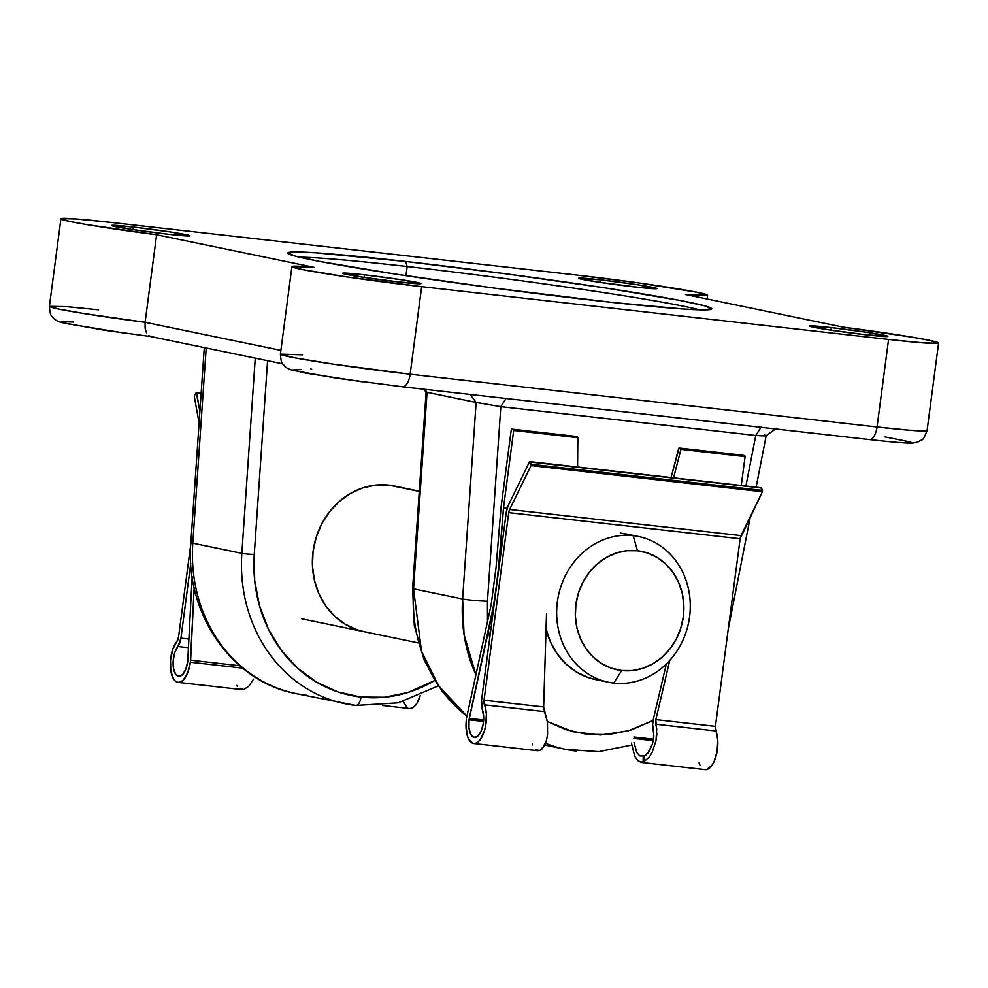 <?xml version="1.0" encoding="UTF-8"?>
<svg xmlns="http://www.w3.org/2000/svg" width="988" height="988" viewBox="0 0 988 988"><rect width="100%" height="100%" fill="white"/><g stroke="black" fill="none" stroke-linecap="round" stroke-linejoin="round"><path stroke-width="1.48" d="M306.626 695.268A148.793 132.948 -78.3 0 1 295.004 693.366A148.793 132.948 -78.3 0 1 192.784 543.178L241.838 553.329L255.262 358.15L241.838 553.329A9.3 0.63 3.9 0 0 254.262 554.466L267.575 360.694L254.262 554.466L254.669 580.438L259.461 605.669L268.44 629.245L281.321 650.351L297.635 668.234L316.815 682.288L338.18 692.008L360.978 697.046A9.3 4.162 96.4 0 1 355.865 705.444A9.3 4.162 96.4 0 1 355.68 705.42A148.793 132.948 -78.3 0 1 344.96 703.703A148.793 132.948 -78.3 0 1 241.838 553.329A148.793 132.948 101.7 0 0 344.071 703.518A148.793 132.948 101.7 0 0 355.68 705.42A9.3 4.162 -83.6 0 0 355.865 705.444A9.3 4.162 -83.6 0 0 360.978 697.046A139.493 124.636 -78.3 0 1 254.262 554.466A9.3 0.63 -176.1 0 1 241.838 553.329L192.784 543.178A18.599 1.26 -176.1 0 1 190.882 542.474A18.599 1.26 3.9 0 0 192.784 543.178A148.793 132.948 101.7 0 0 295.894 693.551C231.451 681.621 184.657 612.98 190.882 542.486L204.281 347.603M426.483 392.199L476.13 402.462L470.115 394.434L476.13 402.462L500.83 406.673L755.771 435.486L500.83 406.673L487.455 601.26L500.83 406.673L476.13 402.462L462.619 598.987A18.599 1.26 3.9 0 0 487.455 601.26L487.492 621.588L487.455 601.26A18.599 1.26 -176.1 0 1 462.619 598.987L464.039 634.444L475.907 674.841A148.793 132.948 -78.3 0 1 462.619 598.987L413.552 588.836A148.793 132.948 101.7 0 0 466.929 716.139L438.45 685.524L421.493 651.166L413.552 588.836L462.619 598.987L476.13 402.462L427.063 392.322L413.552 588.836A9.3 0.63 -176.1 0 1 412.614 588.478A9.3 0.63 3.9 0 0 413.552 588.836L427.063 392.322L426.112 392.137L412.601 588.49L414.305 625.614L424.408 660.725L442.291 691.637L466.892 716.337M576.461 751.078A148.793 132.948 -78.3 0 1 565.729 749.361A148.793 132.948 -78.3 0 1 545.512 743.272M369.475 632.555A74.396 66.48 -78.3 0 1 364.115 631.69A74.396 66.48 -78.3 0 1 313.517 548.365A74.396 66.48 -78.3 0 1 388.877 485.133L399.51 487.331M168.195 234.242A39.52 1.445 -172.5 0 1 111.632 225.486A39.52 1.445 -172.5 0 1 133.442 227.055L133.071 229.624L133.442 227.055L111.953 225.35L131.268 229.352L168.195 234.242L189.918 235.7L170.368 231.958L133.442 227.055A39.52 1.445 -172.5 0 1 190.005 235.811A39.52 1.445 -172.5 0 1 168.195 234.242M635.086 287.014A39.52 1.445 -172.5 0 1 578.523 278.27A39.52 1.445 -172.5 0 1 600.334 279.826L599.975 282.395L600.334 279.826L578.61 278.381L598.16 282.123L641.607 287.73L656.81 288.471L637.26 284.729L600.334 279.826A39.52 1.445 -172.5 0 1 656.897 288.582A39.52 1.445 -172.5 0 1 635.086 287.014M399.189 282.025A39.52 1.445 -172.5 0 1 342.626 273.268A39.52 1.445 -172.5 0 1 364.436 274.837L364.066 277.393L364.436 274.837L342.947 273.133L362.263 277.122L399.189 282.025L420.913 283.47L401.363 279.728L364.436 274.837A39.52 1.445 -172.5 0 1 420.999 283.581A39.52 1.445 -172.5 0 1 399.189 282.025M866.081 334.796A39.52 1.445 -172.5 0 1 809.518 326.04A39.52 1.445 -172.5 0 1 831.328 327.608L830.97 330.165L831.328 327.608L809.604 326.151L829.154 329.893L866.081 334.796L887.804 336.241L868.254 332.499L831.328 327.608A39.52 1.445 -172.5 0 1 887.891 336.352A39.52 1.445 -172.5 0 1 866.081 334.796M407.167 266.513A209.234 7.669 7.5 0 0 299.45 257.189A209.234 7.669 -172.5 0 1 407.167 266.513L405.957 275.677L407.167 266.513A209.234 7.669 -172.5 0 1 699.393 309.837A209.234 7.669 7.5 0 0 407.167 266.513L405.722 261.474L407.167 266.513M593.8 300.377A213.877 7.842 -172.5 0 1 287.817 253.311A213.877 7.842 -172.5 0 1 405.722 261.474L315.987 252.817L298.87 251.977L287.817 252.817L295.004 256.065L319.828 261.45L393.965 273.874L493.098 287.953L611.967 302.39L683.548 309.034L700.653 309.874L711.706 309.034L704.518 305.786L679.695 300.401L605.558 287.977L506.424 273.898L405.722 261.474A213.877 7.842 -172.5 0 1 711.632 309.108A213.877 7.842 -172.5 0 1 593.8 300.377M421.666 286.668L888.57 339.44L877.048 426.977L410.144 374.193L421.666 286.668L346.887 276.924L302.291 269.539L291.954 266.513L314.023 267.316L156.623 234.761L86.722 224.572L69.246 221.337L61.219 218.595L76.434 218.99L110.952 222.411L577.856 275.183L637.964 282.827L697.232 292.312L707.569 295.338L685.499 294.535L842.9 327.09L912.801 337.279L930.276 340.514L938.304 343.256L923.088 342.861L888.57 339.44L421.666 286.668A90.661 3.322 -172.5 0 1 291.917 266.587A90.661 3.322 -172.5 0 1 314.023 267.316L156.623 234.761L145.1 322.286L280.888 350.37L145.1 322.286L156.623 234.761A90.661 3.322 -172.5 0 1 60.923 218.817A90.661 3.322 -172.5 0 1 110.952 222.411L577.856 275.183A90.661 3.322 -172.5 0 1 707.606 295.264A90.661 3.322 -172.5 0 1 685.499 294.535L842.9 327.09A90.661 3.322 -172.5 0 1 938.6 343.034A90.661 3.322 -172.5 0 1 888.57 339.44L877.048 426.977A90.661 3.322 7.5 0 0 927.077 430.558L909.565 430.237L877.048 426.977L410.144 374.193L421.666 286.668M124.229 333.055L65.307 323.409L62.182 322.508L61.466 321.903L63.17 321.619L73.606 322.063M885.075 436.931L910.664 442.044L911.381 442.649L909.664 442.92L899.228 442.488M362.559 381.825L305.588 373.106L292.547 369.969L300.895 369.586M435.078 680.263A139.493 124.636 -78.3 0 1 360.978 697.046L384.431 697.232L407.686 692.563L434.646 680.534M364.411 631.764L356.767 629.677L344.911 624.083L334.376 615.981L325.571 605.681L318.815 593.578L314.382 580.154L312.443 565.889L313.073 551.378L316.234 537.139L321.816 523.739L329.597 511.685L339.292 501.447L350.518 493.407L362.843 487.887L375.798 485.096L388.877 485.133A74.396 66.48 -78.3 0 1 394.249 485.997L419.295 491.172M192.784 543.178L206.196 348.011L192.784 543.178M653.08 720.499L630.653 730.157L608.941 734.516L587.057 734.343L565.778 729.638L547.352 721.438L572.855 731.725L600.482 734.986L627.948 730.947L653.08 720.499M755.771 435.486L745.891 486.034L755.771 435.486C766.145 436.128 768.985 435.98 764.292 435.041C768.985 435.98 766.145 436.128 755.771 435.486L761.069 427.125L755.771 435.486M145.1 322.286L84.042 313.554L58.687 309.071L49.4 306.342A90.661 3.322 7.5 0 0 145.1 322.286L145.1 328.139L146.471 332.746M291.917 266.587L280.394 354.124A90.661 3.322 7.5 0 0 410.144 374.193L333.265 364.14L294.56 357.804L280.394 354.124L302.501 354.84M766.182 435.683L756.116 487.183M728.23 629.195L750.411 516.341M489.702 638.137L488.331 629.764M500.83 406.673L506.128 398.3L500.83 406.673M424.828 389.321L427.063 392.322L424.828 389.321M402.202 386.753A13.943 6.237 -83.6 0 0 402.474 386.79A13.943 6.237 -83.6 0 0 410.144 374.193A13.943 6.237 96.4 0 1 402.449 386.79A13.943 6.237 96.4 0 1 402.202 386.753M148.706 335.587L151.325 336.612M311.652 369.29L310.59 368.759M869.094 439.524A13.943 6.237 -83.6 0 0 869.354 439.561A13.943 6.237 -83.6 0 0 877.048 426.977A13.943 6.237 96.4 0 1 869.378 439.561A13.943 6.237 96.4 0 1 869.094 439.524M60.923 218.817L49.4 306.342L66.517 306.638L98.565 309.837M633.16 535.657L637.482 550.748A60.441 54.007 -78.3 0 1 683.313 616.71A60.441 54.007 -78.3 0 1 621.711 670.519L613.758 683.079A74.396 66.48 101.7 0 0 689.575 616.845A74.396 66.48 101.7 0 0 633.16 535.657A74.396 66.48 -78.3 0 1 638.532 536.521A74.396 66.48 -78.3 0 1 689.118 619.846A74.396 66.48 -78.3 0 1 613.758 683.079A74.396 66.48 -78.3 0 1 608.398 682.214A74.396 66.48 -78.3 0 1 557.8 598.889A74.396 66.48 -78.3 0 1 633.16 535.657L620.291 533.001L633.16 535.657A74.396 66.48 101.7 0 0 557.356 601.89A74.396 66.48 101.7 0 0 613.758 683.079L621.711 670.519L632.345 670.556L642.867 668.283L652.883 663.8L661.997 657.279L669.876 648.955L676.2 639.162L680.732 628.269L683.313 616.71L683.82 604.903L682.239 593.331L678.633 582.414L673.149 572.583L665.986 564.21L657.428 557.627L647.807 553.082L637.482 550.748L626.849 550.711L616.327 552.984L606.311 557.467L597.184 564L589.317 572.311L582.982 582.105L578.449 592.998L575.881 604.57L575.374 616.364L576.955 627.948L580.549 638.853L586.032 648.684L593.195 657.057L601.754 663.64L611.387 668.184L621.711 670.519A60.441 54.007 -78.3 0 1 575.881 604.57A60.441 54.007 -78.3 0 1 637.482 550.748L633.16 535.657M388.877 485.133L419.283 491.419L388.877 485.133M595.813 679.62L588.169 677.533L576.313 671.939L565.791 663.837L556.973 653.537L550.217 641.434L545.796 628.01M546.031 629.01A74.396 66.48 101.7 0 0 595.517 679.559L608.398 682.214M535.496 749.793L539.991 750.46L542.449 748.571L546.463 740.345L547.55 734.615L547.463 722.179L544.487 711.607L484.453 704.827A22.316 9.991 96.4 0 1 484.738 729.799A22.316 9.991 96.4 0 1 473.734 743.482L537.768 750.719L539.991 750.46L544.721 745.113L546.463 740.345L547.55 734.615L547.463 722.179L543.647 706.939L544.487 711.607L484.453 704.827A5.582 2.495 96.4 0 1 484.046 700.196L543.647 706.939L546.512 613.338L543.647 706.939L484.046 700.196L508.746 512.624L740.135 538.769L715.436 726.353L655.847 719.622L669.753 660.453L655.847 719.622L715.436 726.353A5.582 2.495 -83.6 0 0 715.831 730.984L655.797 724.192L655.847 719.622L656.798 734.541L656.02 740.63L652.166 752.288L649.412 756.944L643.274 762.143L638.693 761.452L634.741 756.388L631.406 743.013L634.741 756.388M473.734 743.482A22.316 9.991 96.4 0 1 466.422 719.264L466.003 724.896L467.126 735.109L468.596 739.036L472.882 743.297L475.426 743.346L478.019 741.988L480.501 739.283L484.491 730.675L485.75 725.303L486.38 714.163L484.046 700.196L508.746 512.624A5.582 2.495 96.4 0 1 509.647 509.462L741.025 535.62A5.582 2.495 -83.6 0 0 740.135 538.769L508.746 512.624L509.647 509.462L531.013 465.583L762.39 491.74L762.477 490.431L531.087 464.274L530.05 461.828L760.921 487.924M641.064 762.39L705.111 769.627A22.316 9.991 -83.6 0 0 716.127 755.956A22.316 9.991 -83.6 0 0 715.831 730.984L655.797 724.192L656.724 728.909L656.02 740.63L652.166 752.288L649.412 756.944L643.274 762.143L644.732 755.944L639.841 755.931L636.717 752.461L634.037 742.371L636.717 752.461M469.078 719.82L483.54 721.45L469.078 719.82L494.037 605.224L498.471 568.322L503.497 507.844L513.686 430.447L577.844 437.696L577.437 436.684L511.759 429.101L577.437 436.684L513.402 429.434L513.686 430.447L577.844 437.696L577.572 467.003L577.437 436.684L511.759 429.101L513.402 429.434L513.686 430.447L503.497 507.844L507.128 508.252L503.497 507.844L498.891 568.359L493.617 605.175L469.275 718.375L483.651 720.005L469.275 718.375L469.078 719.82L468.954 727.835L470.646 734.208L473.758 737.332L477.488 736.418L480.909 731.7L483.144 724.377L483.651 716.263L482.28 709.433A16.277 7.287 96.4 0 1 482.416 727.588A16.277 7.287 96.4 0 1 474.413 737.468A16.277 7.287 96.4 0 1 469.078 719.82M653.34 740.123L653.772 732.034L652.623 724.612L653.834 735.912L653.34 740.123L652.302 744.359L647.622 753.523M646.238 754.918L644.732 755.944L643.274 762.143L643.237 755.783L639.841 755.931M633.901 738.444L653.241 740.63L633.901 738.444M482.28 709.433A11.164 4.989 96.4 0 1 481.526 700.27L506.301 512.105L481.526 700.27L482.28 709.433M652.623 724.612L653.253 719.684L652.623 724.612M666.344 663.998L653.253 719.684L666.344 663.998M532.495 744.841L532.273 744.013M636.605 759.426L640.903 762.365L643.126 762.119L643.237 755.783L644.732 755.944L648.955 751.72L652.302 744.359M491.172 604.668L466.694 717.239L491.172 604.668L496.025 567.816L491.172 604.668M653.488 739.197L633.925 736.986L653.488 739.197M501.04 507.326L496.025 567.816L501.04 507.326L511.228 429.941L501.04 507.326M678.744 448.219L671.062 477.575L679.102 448.021L743.112 455.246M511.228 429.941L511.759 429.101L511.228 429.941M679.102 448.021L744.779 455.591L679.102 448.021L680.744 448.354L680.917 449.342L745.076 456.604L744.779 455.591L680.744 448.354L680.917 449.342L745.076 456.604L741.259 485.503L745.076 456.604L744.779 455.591L742.976 455.295M673.569 477.859L680.917 449.342L673.569 477.859M506.301 512.105A11.164 4.989 96.4 0 1 508.091 505.807L529.457 461.915L508.091 505.807L506.301 512.105M529.457 461.915L761.439 487.986L762.477 490.431L531.087 464.274L531.013 465.583L762.39 491.74L741.025 535.62L509.647 509.462L531.013 465.583L529.457 461.915M760.982 487.85L762.39 491.74L740.135 538.769L715.436 726.353L717.77 740.321L717.127 751.46L714.089 761.587L711.879 765.441L706.815 769.504L704.271 769.454M699.986 765.194L698.998 762.86M575.646 436.375L511.747 429.101M190.77 544.351L178.556 637.062A5.582 2.495 96.4 0 1 177 641.286L172.777 649.351L170.516 660.157L170.813 670.976L173.567 679.065L175.666 681.399L178.087 682.375L180.668 681.918L183.237 680.065L187.708 672.729L190.363 662.219A22.316 9.991 96.4 0 1 178.05 682.375A22.316 9.991 96.4 0 1 170.331 665.702A22.316 9.991 96.4 0 1 177 641.286L178.556 637.062L190.77 544.351M382.665 705.494L409.427 708.52A22.316 9.991 -83.6 0 0 420.283 695.416L417.022 703.098L414.614 706.222L412.045 708.075L409.464 708.532M243.307 668.209L190.363 662.219L194.167 587.712L190.635 660.194L240.504 665.826L190.635 660.194L190.363 662.219L243.307 668.209M253.533 679.151L248.828 686.215L253.533 679.151M178.05 682.375L242.097 689.612L243.777 689.5L248.828 686.215L243.777 689.5L239.257 688.327M177.865 646.51L188.535 647.72L177.865 646.51L180.94 638.149A11.164 4.989 96.4 0 1 177.865 646.51A16.277 7.287 96.4 0 0 173.11 664.307A16.277 7.287 96.4 0 0 178.729 676.36L178.729 676.36A16.277 7.287 96.4 0 0 187.708 661.676L185.781 669.321L182.533 674.668L178.791 676.372L175.494 674.001L173.468 668.172L173.221 660.317L174.827 652.451L177.865 646.51M188.98 639.063L180.94 638.149L190.783 563.308L180.94 638.149L188.98 639.063M192.154 576.646L187.708 661.676L192.154 576.646M199.897 411.329L196.637 393.138L201.12 393.644L196.266 392.693L199.897 411.329M196.093 392.816L194.228 395.978L196.093 392.816M194.228 395.978L199.094 423.111L194.228 395.978M403.289 701.665L407.056 707.556M237.453 686.401L236.799 685.4M295.894 693.551L355.853 705.444L398.189 702.826L438.166 685.931M631.616 745.051L598.802 751.633L565.729 749.361L544.759 745.026M707.606 295.264L707.112 299.006M938.6 343.034L927.077 430.558C924.41 437.338 922.669 440.401 921.841 439.771L917.667 442.068L912.949 442.995C908.281 443.353 898.067 442.71 869.354 439.561L402.449 386.79L337.081 378.243L292.497 370.302C288.459 369.117 285.693 367.585 284.198 365.708C283.605 363.794 281.271 366.165 280.394 354.124M728.354 629.22L727.983 631.06M766.157 435.696L776.506 428.261M423.716 389.198L426.1 392.113M150.695 336.525L282.679 363.819M151.041 336.587L104.148 330.177L61.478 322.52C57.452 321.335 54.698 319.803 53.204 317.926C52.611 316.012 50.277 318.383 49.4 306.342M638.532 536.521L625.651 533.853M418.134 642.867L301.76 618.797M743.124 455.258L679.089 448.009M761.205 487.763L529.815 461.606M196.34 392.681L201.144 393.224"/></g></svg>
